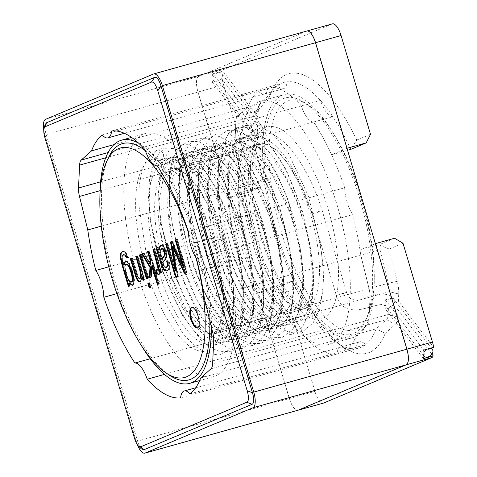 <?xml version="1.0" encoding="UTF-8"?>
<svg xmlns="http://www.w3.org/2000/svg" width="477" height="477" viewBox="0 0 477 477"><rect width="100%" height="100%" fill="white"/><g stroke="black" fill="none" stroke-linecap="round" stroke-linejoin="round"><path stroke-width="0.36" stroke-dasharray="2.38 1.79" d="M336.929 354.053A138.002 50.133 -105.7 0 1 303.616 335.397L322.762 330.036A138.002 50.133 74.3 0 1 310.42 313.86A22.228 8.073 74.3 0 1 322.762 330.036A138.002 50.133 74.3 0 0 337.084 342.891A138.002 50.133 74.3 0 0 356.075 348.687L336.929 354.053A22.228 8.073 -105.7 0 1 340.584 347.178A22.228 8.073 -105.7 0 1 346.38 350.082L365.525 344.716A138.002 50.133 74.3 0 1 356.075 348.687A22.228 8.073 74.3 0 1 359.73 341.812A22.228 8.073 74.3 0 1 365.525 344.716A138.002 50.133 74.3 0 0 376.234 328.79L385.231 333.363L395.224 324.432L386.519 319.602L376.234 328.79L357.088 334.156L367.373 324.968A14.227 5.169 -105.7 0 0 368.983 319.93L370.063 297.034A14.227 5.169 -105.7 0 0 369.085 288.603L360.809 255.1A138.002 50.133 -105.7 0 0 360.075 250.067L379.221 244.701L380.36 245.53L379.954 249.733L360.809 255.1M285.473 292.628L277.065 287.607L292.431 281.15L299.228 286.85L285.473 292.628L314.915 391.39A14.227 5.169 74.3 0 0 323.323 403.125M431.906 354.178L397.979 309.716L388.463 307.403L388.129 314.564A14.227 5.169 74.3 0 1 386.519 319.602L367.373 324.968M385.231 333.363A145.115 52.714 74.3 0 1 344.263 347.685A145.115 52.714 74.3 0 1 299.228 286.85M397.979 309.716L397.639 316.883A21.34 7.751 74.3 0 1 395.224 324.432M379.954 249.733L388.23 283.243A14.227 5.169 74.3 0 1 389.208 291.668L388.868 298.835L398.384 301.148L433.623 347.328M398.384 301.148L398.718 293.981L389.208 291.668L370.063 297.034M403.005 243.27L389.274 249.036L397.252 281.341A21.34 7.751 74.3 0 1 398.718 293.981M297.994 410.238A14.227 5.169 -105.7 0 1 289.39 398.545L257.92 292.973L273.285 286.516L292.431 281.15A138.002 50.133 74.3 0 0 310.42 313.86L291.274 319.226A22.228 8.073 -105.7 0 1 303.616 335.397M257.92 292.973L277.065 287.607M423.326 358.668L384.957 308.386L385.356 299.818L388.868 298.835M384.957 308.386L388.463 307.403M375.381 243.64L360.075 250.067M346.38 350.082A138.002 50.133 -105.7 0 0 357.088 334.156M273.285 286.516A138.002 50.133 -105.7 0 0 291.274 319.226M394.592 238.25L379.221 244.701M389.274 249.036L380.36 245.53M385.356 299.818L423.731 350.1M195.677 387.789L340.518 347.196A22.228 8.073 74.3 0 0 336.863 354.071A138.002 50.133 74.3 0 1 303.551 335.414A22.228 8.073 74.3 0 0 291.208 319.244A138.002 50.133 74.3 0 1 260.114 253.496A22.228 8.073 74.3 0 0 252.112 226.653A138.002 50.133 74.3 0 1 244.063 186.149L235.787 152.646A14.227 5.169 74.3 0 1 234.815 144.215L235.888 121.319A14.227 5.169 74.3 0 1 237.504 116.281L247.784 107.092L113.997 144.591M244.063 186.149L101.291 226.164M137.4 444.826A14.227 5.169 74.3 0 1 136.225 441.463L44.856 134.967L197.955 92.061A14.227 5.169 74.3 0 1 198.688 76.427L306.628 31.1L153.522 74.007M111.654 130.996L267.943 87.196A22.228 8.073 74.3 0 1 264.294 94.07A22.228 8.073 74.3 0 1 258.492 91.167L102.197 134.967M252.112 226.653L108.81 266.81M260.114 253.496L116.883 293.635M44.856 134.967A14.227 5.169 74.3 0 1 43.765 130.239M141.496 448.958C140.047 447.533 138.741 444.886 137.567 441.016L46.138 134.317C44.886 130.042 44.546 126.822 45.112 124.652M200.734 377.969L357.023 334.174L367.308 324.986A14.227 5.169 74.3 0 0 368.918 319.948L369.997 297.052A14.227 5.169 74.3 0 0 369.019 288.621L360.743 255.117L204.454 298.912M340.518 347.196A22.228 8.073 74.3 0 1 346.32 350.1L190.025 393.901M336.863 354.071L180.574 397.866M196.405 258.415L352.694 214.614A22.228 8.073 74.3 0 1 344.692 187.771L188.403 231.572M157.309 165.823L313.598 122.023A22.228 8.073 74.3 0 1 301.255 105.852L144.966 149.647M291.208 319.244L150.219 358.752M303.551 335.414L164.44 374.403M352.694 214.614A138.002 50.133 74.3 0 1 360.743 255.117M313.598 122.023A138.002 50.133 74.3 0 1 344.692 187.771M357.023 334.174A138.002 50.133 74.3 0 1 346.32 350.1M197.955 92.061L289.324 398.563A14.227 5.169 74.3 0 0 297.731 410.292M267.943 87.196A138.002 50.133 74.3 0 1 301.255 105.852M247.784 107.092A138.002 50.133 74.3 0 1 258.492 91.167M258.552 91.149A22.228 8.073 -105.7 0 0 264.353 94.052A22.228 8.073 -105.7 0 0 268.008 87.178L287.154 81.817A22.228 8.073 74.3 0 1 283.499 88.686A22.228 8.073 74.3 0 1 277.697 85.782L258.552 91.149A138.002 50.133 -105.7 0 0 247.849 107.075L266.995 101.714A138.002 50.133 74.3 0 1 268.503 98.155A138.002 50.133 74.3 0 1 277.697 85.782A138.002 50.133 74.3 0 1 287.154 81.817A138.002 50.133 74.3 0 1 320.466 100.468A138.002 50.133 74.3 0 1 332.809 116.638A138.002 50.133 74.3 0 1 350.798 149.349L356.76 140.071A145.115 52.714 74.3 0 0 272.146 90.332A145.115 52.714 74.3 0 0 270.757 93.564L260.764 102.489A21.34 7.751 74.3 0 0 259.53 104.248A21.34 7.751 74.3 0 0 258.349 110.044L258.015 117.205L254.76 123.102L255.1 115.935A14.227 5.169 74.3 0 1 255.887 112.071A14.227 5.169 74.3 0 1 256.709 110.897L266.995 101.714L270.757 93.564M370.516 134.293L356.76 140.071M266.715 177.885L264.813 184.426L263.274 180.765L254.998 147.262A14.227 5.169 74.3 0 1 254.02 138.837L254.36 131.67L257.61 125.779L257.27 132.94A21.34 7.751 74.3 0 0 258.737 145.58L266.715 177.885L252.989 183.651L223.546 84.894A14.227 5.169 74.3 0 1 222.365 79.593L257.61 125.779M264.813 184.426L264.002 185.797L248.636 192.249L252.989 183.651M258.015 117.205L222.771 71.025A14.227 5.169 74.3 0 1 224.279 69.254L332.219 23.928L306.687 31.083L198.754 76.409A14.227 5.169 -105.7 0 0 198.021 92.043L223.546 84.894M251.254 124.086L212.879 73.798A14.227 5.169 -105.7 0 0 212.474 82.366L250.848 132.654L251.254 124.086L254.76 123.102M212.879 73.798L222.771 71.025M247.849 107.075L237.564 116.263A14.227 5.169 -105.7 0 0 235.954 121.301L234.875 144.197A14.227 5.169 -105.7 0 0 235.853 152.628L244.129 186.131A138.002 50.133 -105.7 0 0 244.856 191.164L264.002 185.797M250.848 132.654L254.36 131.67M212.474 82.366L222.365 79.593M332.809 116.638A22.228 8.073 74.3 0 1 320.466 100.468L301.321 105.834A22.228 8.073 -105.7 0 0 313.663 122.005L332.809 116.638M263.274 180.765L244.129 186.131M248.636 192.249L229.491 197.615L198.021 92.043M244.856 191.164L229.491 197.615M346.958 148.287L331.652 154.715L347.548 150.261M301.321 105.834A138.002 50.133 -105.7 0 0 268.008 87.178M331.652 154.715A138.002 50.133 -105.7 0 0 313.663 122.005M142.677 276.815L140.62 281.949M137.209 256.012L137.823 255.755L144.954 279.683L143.052 280.393M144.954 279.683L144.316 279.862M137.823 255.755L137.185 255.934M140.822 254.497L141.436 254.241L148.568 278.163L147.131 278.675M147.154 278.759L146.517 278.938M148.568 278.163L147.93 278.341M141.436 254.241L140.798 254.42M149.283 282.873L149.897 282.617L151.275 287.243L149.838 287.756M149.861 287.834L149.223 288.013M151.275 287.243L150.637 287.422M149.897 282.617L149.259 282.795M148.943 251.087L149.557 250.824L159.396 283.827L157.953 284.346M143.738 253.275L144.334 253.025L150.786 264.055M152.378 265.635L151.883 276.773L150.034 277.459M144.334 253.025L143.696 253.204M150.028 277.548L149.39 277.727M151.883 276.773L151.245 276.952M157.976 284.429L157.338 284.608M159.396 283.827L158.758 284.006M149.557 250.824L148.919 251.003M154.375 248.803L154.989 248.547L162.12 272.468L160.838 272.922M156.802 270.232L156.712 269.66L157.911 270.065M159.765 269.314L159.843 273.059L158.71 274.329M156.712 269.66L156.074 269.839M161.363 245.303L164.148 246.305L166.354 250.878L167.016 254.181L166.968 256.817L166.342 258.582L163.11 262.183L162.472 262.362M157.595 247.456L158.191 247.199L157.553 247.378M158.191 247.199L159.384 250.031M162.192 248.517L160.868 250.222L160.755 253.406L162.186 259.023M167.791 261.927L168.679 261.903M169.317 261.724L169.913 266.088L169.365 269.034L167.01 270.87M176.752 239.406L177.366 239.15L187.205 272.152L184.259 273.297M187.205 272.152L186.567 272.331M177.366 239.15L176.728 239.329M191.939 307.343A10.673 3.876 74.3 0 1 192.243 307.218A10.673 3.876 74.3 0 1 198.855 316.442A10.673 3.876 74.3 0 1 198.003 327.765A10.673 3.876 74.3 0 1 197.675 327.818M361 198.265A126.268 45.864 -105.7 0 0 284.352 94.559A126.268 45.864 -105.7 0 0 282.384 95.251A126.268 45.864 -105.7 0 0 275.044 231.279A126.268 45.864 -105.7 0 0 352.497 337.728A126.268 45.864 -105.7 0 0 361 198.265M359.795 198.766A122.708 44.576 -105.7 0 0 304.666 102.65A122.708 44.576 -105.7 0 0 275.503 228.173A122.708 44.576 -105.7 0 0 365.65 320.264A122.708 44.576 -105.7 0 0 359.795 198.766M361.787 198.378A119.155 43.282 -105.7 0 0 308.255 105.041A119.155 43.282 -105.7 0 0 279.939 226.933A119.155 43.282 -105.7 0 0 367.469 316.352A119.155 43.282 -105.7 0 0 361.787 198.378M258.451 101.953A126.268 45.864 -105.7 0 0 251.111 237.981A126.268 45.864 -105.7 0 0 328.564 344.436A126.268 45.864 -105.7 0 0 338.658 210.476A126.268 45.864 -105.7 0 0 260.418 101.267A126.268 45.864 -105.7 0 0 258.451 101.953M196.011 257.801A119.155 43.282 -105.7 0 0 192.672 245.774A119.155 43.282 -105.7 0 0 188.427 232.573M209.862 320.818A122.708 44.576 -105.7 0 0 197.061 244.373A122.708 44.576 -105.7 0 0 145.354 150.756M108.458 157.631A122.708 44.576 -105.7 0 0 112.763 273.78A122.708 44.576 -105.7 0 0 169.442 375.244M211.466 327.3A126.268 45.864 -105.7 0 0 198.259 243.872A126.268 45.864 -105.7 0 0 138.682 143.213M99.908 197.651A126.268 45.864 -105.7 0 0 141.341 345.497M143.577 134.144A126.268 45.864 74.3 0 1 145.545 133.459A126.268 45.864 74.3 0 1 222.193 237.164A126.268 45.864 74.3 0 1 213.69 376.627A126.268 45.864 74.3 0 1 136.237 270.173A126.268 45.864 74.3 0 1 143.577 134.144M126.673 264.198C125.099 264.544 125.171 267.853 126.888 274.114C128.575 279.552 130.203 282.181 131.765 282.002M129.476 282.849L130.358 285.812L129.046 286.272M122.833 251.194L125.868 252.089L128.498 257.526L127.806 257.532M125.594 260.895L129.452 263.268L132.946 271.401L134.389 277.876L134.448 282.885L132.964 285.258L132.481 285.365M124.026 254.456L122.649 256.304L122.851 259.75L124.3 264.985M129.07 286.349L128.432 286.528M128.498 257.526L127.86 257.705M131.789 258.29L132.403 258.033L137.99 276.165L139.165 277.87L140.28 278.228M132.403 258.033L131.765 258.212M160.862 272.999L160.224 273.178M162.12 272.468L161.482 272.647M154.989 248.547L154.351 248.726M163.11 262.183L164.869 266.554L166.712 267.323M167.147 243.443L167.761 243.181L167.123 243.359M167.761 243.181L175.995 270.811M173.181 246.287L178.177 275.945L175.476 276.988M178.177 275.945L177.539 276.123M171.929 241.434L172.531 241.177L171.893 241.356M172.531 241.177L184.271 267.907M167.755 261.766L167.117 261.945M130.358 285.812L129.72 285.991M423.934 356.098A5.336 3.673 -37.3 0 1 423.91 356.063A5.336 3.673 -37.3 0 1 423.964 352.157M427.153 349.14A5.336 3.673 -37.3 0 1 429.527 348.478M389.745 306.908A5.336 3.673 -37.3 0 1 385.702 305.995A5.336 3.673 -37.3 0 1 387.718 299.842A5.336 3.673 -37.3 0 1 394.181 299.52A5.336 3.673 -37.3 0 1 394.729 301.416A5.336 3.673 -37.3 0 1 389.745 306.908M163.349 154.071A5.336 4.967 -112.8 0 1 160.648 160.32A5.336 4.967 -112.8 0 1 160.624 160.332A5.336 4.967 -112.8 0 1 153.988 157.344A5.336 4.967 -112.8 0 1 156.474 150.499A5.336 4.967 -112.8 0 1 156.492 150.493A5.336 4.967 -112.8 0 1 163.349 154.071M252.375 129.118A5.336 4.967 -112.8 0 1 249.674 135.373A5.336 4.967 -112.8 0 1 249.65 135.379A5.336 4.967 -112.8 0 1 243.014 132.397A5.336 4.967 -112.8 0 1 245.5 125.552A5.336 4.967 -112.8 0 1 245.518 125.54A5.336 4.967 -112.8 0 1 252.375 129.118M209.612 197.52L197.997 176.603L196.208 171.165L199.624 174.504L203.524 181.534L211.508 202.492C212.134 203.745 212.247 203.774 211.848 202.588L209.612 197.52M222.962 238.625L213.064 241.487L222.962 238.625M343.261 293.218L336.345 295.501L343.935 293.444L346.57 292.455L343.261 293.218M318.892 211.49L311.982 213.768L317.163 212.462L322.208 210.721L318.892 211.49M251.588 126.477A5.336 3.673 142.7 0 0 251.594 130.263A5.336 3.673 142.7 0 0 258.063 129.947A5.336 3.673 142.7 0 0 260.078 123.787A5.336 3.673 142.7 0 0 256.03 122.881A5.336 3.673 142.7 0 0 251.588 126.477M217.822 72.814A5.336 3.673 142.7 0 0 213.583 76.052A5.336 3.673 142.7 0 0 213.386 80.196A5.336 3.673 142.7 0 0 219.855 79.88A5.336 3.673 142.7 0 0 221.871 73.72A5.336 3.673 142.7 0 0 217.822 72.814M397.639 316.883L388.129 314.564L368.983 319.93M397.252 281.341L388.23 283.243L369.085 288.603M289.39 398.545L314.915 391.39M234.815 144.215L100.593 181.832M235.888 121.319L105.745 157.792M237.504 116.281L108.124 152.539M235.787 152.646L100.021 190.693M45.589 119.333L198.688 76.427M369.019 288.621L212.73 332.421M368.918 319.948L212.629 363.748M369.997 297.052L213.708 340.846M367.308 324.986L211.019 368.781M136.225 441.463L289.324 398.563M45.047 138.163L46.138 134.317M134.448 438.047L137.567 441.016M237.564 116.263L256.709 110.897L260.764 102.489M235.954 121.301L255.1 115.935L258.349 110.044M234.875 144.197L254.02 138.837L257.27 132.94M235.853 152.628L254.998 147.262L258.737 145.58M198.754 76.409L224.279 69.254M266.065 127.496A99.592 36.174 -105.7 0 0 279.623 282.742A99.592 36.174 -105.7 0 0 337.788 258.313A99.592 36.174 -105.7 0 0 266.065 127.496M208.044 350.398A99.592 36.174 74.3 0 1 136.327 219.581A99.592 36.174 74.3 0 1 194.485 195.153A99.592 36.174 74.3 0 1 208.044 350.398M257.359 144.698A85.365 31.011 -105.7 0 0 252.399 236.658A85.365 31.011 -105.7 0 0 304.761 308.625A85.365 31.011 -105.7 0 0 306.091 308.16A85.365 31.011 -105.7 0 0 311.058 216.2A85.365 31.011 -105.7 0 0 258.695 144.233A85.365 31.011 -105.7 0 0 257.359 144.698M216.749 333.196A85.365 31.011 74.3 0 1 215.419 333.661A85.365 31.011 74.3 0 1 162.526 259.834A85.365 31.011 74.3 0 1 169.347 169.269A85.365 31.011 74.3 0 1 221.71 241.237A85.365 31.011 74.3 0 1 216.749 333.196M340.584 347.178L359.73 341.812M337.084 342.891L344.263 347.685M124.36 133.286L264.294 94.07M268.503 98.155L272.146 90.332M255.887 112.071L259.53 104.248M264.353 94.052L283.499 88.686M140.304 282.074L140.942 281.895M161.041 245.363L161.679 245.184M166.688 270.984L167.326 270.805M197.365 327.943L198.003 327.765M191.605 307.397L192.243 307.218M308.255 105.041L304.666 102.65M367.469 316.352L365.65 320.264M328.564 344.436L352.497 337.728M260.418 101.267L284.352 94.559M145.545 133.459L131.521 137.388M213.69 376.627L199.666 380.557M258.695 144.233L169.168 169.299C169.365 168.941 171.195 169.89 174.677 172.161C177.313 174.069 180.533 177.414 184.325 182.196C191.337 191.188 198.056 203.47 204.49 219.044C214.322 243.83 220.094 268.265 221.817 292.347C222.491 304.231 222.061 313.812 220.535 321.087C217.983 329.851 216.397 333.906 215.777 333.25L215.246 333.727L304.94 308.595C304.749 308.953 302.913 308.005 299.437 305.733C296.795 303.825 293.576 300.48 289.783 295.698C282.772 286.707 276.052 274.424 269.618 258.85C259.792 234.064 254.014 209.63 252.291 185.541C251.617 173.664 252.047 164.082 253.573 156.808C256.125 148.043 257.711 143.988 258.337 144.644L258.695 144.233M122.517 251.26L123.155 251.081M158.418 274.472L159.056 274.293M125.266 260.955L125.904 260.776M132.159 285.496L132.797 285.318M160.624 160.332C165.245 158.131 169.866 158.012 174.481 159.974C177.021 161.053 179.871 163.486 183.037 167.278L187.431 173.604C190.782 179.209 193.942 185.732 196.912 193.179C202.791 208.395 208.175 224.5 213.064 241.487L220.463 271.186L223.439 298.644L221.716 320.109L216.51 332.04L213.195 334.288L203.101 330.764L186.698 310.557L171.499 276.91L161.47 237.486L159.074 200.93L163.212 178.786L170.539 169.108L173.02 168.303L176.901 168.542L187.431 174.737L199.905 189.339L217.208 222.634L229.204 262.523L233.372 299.693L232.204 314.343L229.175 324.837L223.236 331.467L219.879 331.545L212.653 327.729L203.494 318.111L193.543 302.364L184.319 282.104L171.476 235.346L168.965 212.539L169.401 192.577L172.608 177.331L177.706 168.399L181.975 165.728L187.103 165.847L199.076 173.58L212.969 191.426L228.364 223.093L239.078 259.643L243.246 293.91L240.319 318.857L235.596 327.204L232.973 328.742L229.95 328.808L218.472 321.271L204.43 301.428L188.868 264.008L179.847 221.859L179.835 185.607L183.102 172.972L187.735 165.489L191.778 162.985L196.757 163.015L203.864 166.527L212.337 174.326L229.771 201.026L242.185 231.464L250.359 264.049L253.15 293.743L250.365 315.607L245.554 324.372L242.423 326.077L237.856 325.445L230.677 320.711L214.733 299.401L200.382 266.255L190.991 228.233L188.725 193.066L192.827 170.617L200.203 160.797L202.88 159.962L206.976 160.326L214.853 164.565L224.166 173.813L242.751 204.663L256.757 244.957L262.91 284.632L260.71 311.302L253.997 322.679L249.721 323.263L236.479 313.818L220.726 289.187L206.779 252.166L199.219 212.301L199.839 178.678L203.071 167.004L207.471 159.986L211.705 157.398L223.105 160.606L234.052 171.034L245.411 187.753L255.779 209.087L264.192 233.098L269.994 257.711L272.749 280.78L272.23 300.146L268.784 313.663L262.815 320.377L259.47 320.461L252.351 316.746L243.306 307.343L233.313 291.65L224.035 271.389L211.084 224.506L208.538 201.598L208.962 181.54L212.182 166.229L217.297 157.285L221.561 154.637L226.706 154.769L238.882 162.723L252.965 181.033L268.193 212.694L278.747 249.048L282.813 283.052L279.874 307.796L275.163 316.12L272.534 317.658L269.511 317.718L261.742 313.58L251.844 302.77L242.024 286.641L233.026 266.273L220.66 219.861L218.371 197.418L218.955 177.867L222.234 163.009L227.314 154.387L231.351 151.895L243.091 155.204L254.074 165.781L265.45 182.655L275.801 204.132L284.167 228.227L289.903 252.858L292.562 275.873L291.948 295.108L288.424 308.428L282.557 314.844L279.444 314.957L271.878 310.998L262.189 300.617L252.357 284.721L243.3 264.514L230.731 218.186L228.304 195.665L228.751 175.947L231.911 160.827L236.938 151.883L241.267 149.116L253.132 152.533L262.857 161.685L272.981 175.87L290.696 214.722L298.22 242.024L302.144 268.187L302.084 290.278L298.387 305.501L292.467 312.065L289.104 312.137L281.794 308.243L272.54 298.453L262.624 282.646L253.448 262.404L240.688 215.777L238.208 193.048L238.643 173.157L241.845 157.953L246.919 149.021L251.206 146.332L256.197 146.403L263.34 149.987L274.305 160.785L285.592 177.748L295.829 199.177L304.087 223.153L309.734 247.611L312.352 270.453L311.731 289.557L308.237 302.817L302.352 309.299L299.246 309.412L291.769 305.542L282.175 295.341L272.284 279.444L263.155 259.16L250.508 212.575L248.082 189.918L248.565 170.116L251.796 155.013L256.876 146.183L261.134 143.547L266.291 143.684L277.095 150.368L289.736 165.579L301.881 187.562L311.982 213.768L336.345 295.501C338.527 302.949 342.933 307.576 349.569 309.382L354.387 309.955C357.428 310.008 361.345 309.4 366.151 308.13C373.759 305.864 381.678 304.076 382.524 304.618L385.702 305.995L423.91 356.063M211.848 202.6L223.29 238.44C236.318 279.647 238.261 321.82 225.555 337.841C222.896 341.276 219.73 343.518 216.057 344.567C211.293 345.831 206.338 345.056 201.193 342.242C169.448 327.407 138.08 227.201 150.994 182.071C154.166 169.102 160.23 161.16 169.174 158.239C174.29 156.855 179.644 157.559 185.243 160.338C220.04 175.166 254.05 278.324 241.678 321.093C238.983 332.308 233.742 339.207 225.949 341.794C221.185 343.058 216.23 342.283 211.084 339.469C179.34 324.634 147.971 224.428 160.886 179.298C164.058 166.33 170.122 158.388 179.066 155.466C184.182 154.083 189.536 154.786 195.135 157.565C229.932 172.394 263.942 275.551 251.57 318.32C248.875 329.535 243.634 336.434 235.841 339.022C231.077 340.286 226.122 339.511 220.976 336.696C189.232 321.862 157.863 221.656 170.778 176.526C173.95 163.557 180.014 155.615 188.958 152.694C194.073 151.31 199.434 152.014 205.027 154.792C239.824 169.621 273.834 272.778 261.462 315.547C258.767 326.763 253.525 333.661 245.733 336.249C240.968 337.513 236.014 336.738 230.868 333.924C199.124 319.089 167.755 218.883 180.67 173.753C183.842 160.785 189.906 152.843 198.849 149.921C203.965 148.538 209.325 149.241 214.918 152.026C249.715 166.849 283.726 270.006 271.353 312.775C268.658 323.99 263.417 330.895 255.624 333.477C250.86 334.741 245.905 333.966 240.76 331.151C209.015 316.323 177.647 216.111 190.561 170.981C193.734 158.012 199.797 150.07 208.741 147.149C213.857 145.765 219.217 146.469 224.81 149.253C259.607 164.076 293.617 267.233 281.245 310.002C278.55 321.218 273.309 328.122 265.516 330.704C260.752 331.968 255.797 331.193 250.652 328.385C218.907 313.55 187.544 213.338 200.453 168.208C203.625 155.24 209.689 147.298 218.633 144.376C223.749 142.993 229.109 143.696 234.702 146.481C269.499 161.304 303.509 264.461 291.137 307.23C288.442 318.445 283.201 325.35 275.408 327.932C270.644 329.196 265.689 328.426 260.543 325.612C228.799 310.777 197.436 210.566 210.345 165.441C213.517 152.473 219.581 144.525 228.525 141.603C233.641 140.22 239.001 140.924 244.594 143.708C279.391 158.531 313.401 261.688 301.029 304.457C298.334 315.679 293.093 322.577 285.3 325.159C280.536 326.423 275.581 325.654 270.435 322.84C238.691 308.005 207.328 207.793 220.237 162.669C223.409 149.7 229.473 141.752 238.417 138.831C243.532 137.454 248.893 138.151 254.485 140.936C289.283 155.758 323.293 258.916 310.921 301.691C308.225 312.906 302.984 319.805 295.191 322.386C290.427 323.656 285.473 322.881 280.327 320.067C248.583 305.232 217.22 205.021 230.129 159.896C233.301 146.928 239.365 138.98 248.308 136.058C253.424 134.681 258.784 135.379 264.377 138.163C299.174 152.986 333.184 256.143 320.812 298.918C318.117 310.133 312.876 317.032 305.083 319.614C300.319 320.884 295.364 320.109 290.219 317.294C258.474 302.46 227.112 202.248 240.02 157.124C243.192 144.155 249.256 136.207 258.2 133.286C262.171 132.189 266.351 132.391 270.739 133.9C289.825 140.351 310.098 172.447 322.208 210.721L346.57 292.455C350.798 302.293 353.153 298.507 358.09 298.978L374.844 294.792C383.842 292.86 390.287 294.434 394.187 299.52L431.19 348.013M160.648 160.32C154.202 162.317 150.434 174.469 149.349 196.762C147.512 246.013 179.865 327.186 206.094 341.192C212.915 345.193 218.049 345.736 221.501 342.802C224.643 340.793 227.416 336.291 229.819 329.285C239.072 303.211 230.51 243.401 211.526 202.528M203.542 181.528C200.37 174.409 196.935 168.25 193.233 163.056L185.237 154.333L179.072 150.344C170.712 147.077 163.188 147.125 156.492 150.493L147.685 157.815L142.063 169.848L139.171 185.833L138.855 205.235L145.831 250.932L161.649 297.046L183.031 333.685L194.723 346.028L206.619 353.409L219.36 354.977L230.463 349.2L237.916 338.026L242.447 322.374L244.194 302.967L243.216 280.726L233.73 232.365L216.278 187.86L197.907 160.332L188.296 151.668L178.464 146.958L168.357 147.017L159.765 152.396L153.045 163.796L149.414 179.757L148.633 199.565L150.637 222.252L162.508 271.246L182.399 315.404L200.734 339.707L210.268 347.429L219.933 351.752L232.997 351.179L243.467 342.874L249.972 329.464L253.442 311.517L253.949 289.944L251.612 265.898L239.251 215.848L219.42 173.217L204.424 154.077L188.862 144.316L178.285 144.233L169.359 149.945L162.556 162.097L159.068 179.149L158.662 200.268L161.268 224.297L174.82 275.271L184.957 299.001L196.452 319.298L212.843 339.028L229.807 348.973L242.865 348.419L253.341 340.119L259.822 326.811L263.31 309.013L263.859 287.619L261.593 263.757L249.453 213.976L229.854 171.315L214.662 151.638L198.879 141.58L188.296 141.425L179.34 147.077L173.05 157.666L169.46 172.239L169.675 210.9L179.286 256.352L196.476 299.473L217.822 331.384L229.151 341.299L240.67 346.427L253.168 345.485L263.185 337.418L269.791 323.794L273.273 305.489L273.697 283.463L271.18 258.945L258.284 208.169L248.702 185.046L237.868 165.573L223.355 147.727L208.318 138.688L198.199 138.652L189.572 143.947L183.269 154.065L179.573 168.011L179.245 205.182L187.938 249.376L204.108 292.162L214.739 311.433L226.17 326.9L238.005 337.811L250.055 343.541L261.02 343.416L270.399 337.746L277.125 327.735L281.472 314.087L283.451 277.996L276.91 235.018L263.262 192.69L252.947 171.404L241.684 154.256L229.992 142.158L217.971 135.85L207.865 135.945L199.291 141.353L192.821 152.151L189.184 167.123L189.649 206.958L199.917 253.555L217.941 297.141L238.202 326.477L248.887 335.719L259.738 340.721L272.79 340L283.207 331.551L289.533 318.397L292.961 300.904L293.558 279.921L291.423 256.513L279.755 207.507L260.728 164.982L244.653 143.637L227.893 133.089L217.786 133.166L209.206 138.557L202.457 150.058L198.843 166.181L198.11 186.185L200.197 209.075L212.319 258.403L232.484 302.585L250.598 326.244L260.007 333.745L269.535 337.925L282.593 337.263L293.027 328.868L299.598 315.058L303.008 296.527L303.33 274.275L300.683 249.56L287.5 198.581L277.775 175.494L266.828 156.17L252.566 138.986L237.808 130.322L227.702 130.388L219.116 135.766L212.39 147.184L208.759 163.17L207.99 183.007L210.005 205.724L221.912 254.772L241.845 298.93L260.15 323.138L269.66 330.823L279.307 335.122L292.365 334.538L302.829 326.214L308.881 314.17L312.405 298.298L312.095 257.896L302.734 212.134L286.319 170.009L267.686 141.526L257.914 132.523L247.909 127.603L237.796 127.556L229.157 132.833L222.228 144.561L218.567 161.119L217.929 181.719L220.243 205.277L233.11 255.732L242.93 279.504L254.146 300.093L271.616 321.868L280.637 328.713L289.772 332.487L302.823 331.539L313.145 322.863L319.453 309.287L322.768 291.256L323.156 269.684L320.735 245.715L308.327 195.964L288.573 153.666L273.613 134.615L258.081 124.908L245.5 125.552C239.555 127.943 234.481 130.615 230.296 133.542C227.928 134.949 226.211 137.275 225.132 140.536L225.746 145.032C226.933 147.572 230.94 151.519 243.956 149.337C249.304 148.436 253.991 146.511 258.021 143.559L261.265 140.19C264.657 134.943 264.264 129.476 260.078 123.787L221.871 73.72M249.674 135.373C251.939 134.067 255.422 134.758 260.114 137.442C286.516 150.309 320.198 246.054 311.684 294.375C308.643 311.678 303.986 320.908 297.708 322.053C292.043 324.384 283.63 319.459 272.468 307.277C239.579 271.58 217.524 169.985 233.688 144.865C236.723 139.356 239.907 136.935 243.24 137.591C256.513 135.534 287.41 182.399 297.284 233.897C307.522 276.791 302.168 317.604 290.761 323.382C287.315 326.322 282.193 325.797 275.396 321.826C245.196 306.443 210.184 205.17 219.802 161.244C222.628 147.876 226.319 140.983 230.886 140.572C234.928 138.801 241.463 142.653 250.479 152.133C281.74 184.343 304.743 290.01 286.713 318.773C282.986 325.624 278.89 328.677 274.412 327.943C257.813 329.887 223.85 277.179 213.684 223.749C204.561 184.641 209.254 149.462 218.305 144.68C220.893 142.152 225.037 142.575 230.731 145.944C257.95 159.634 291.721 259.16 281.525 305.936C278.312 321.134 273.834 329.267 268.098 330.352C262.523 332.702 254.223 327.937 243.187 316.054C210.363 280.935 187.884 179.424 203.822 153.564C206.958 147.673 210.279 145.127 213.797 145.926C226.933 144.471 256.626 189.053 266.905 239.084C277.906 282.855 272.922 325.493 261.211 331.616C257.789 334.586 252.738 334.162 246.06 330.352C216.415 315.726 181.272 216.707 189.84 171.499C192.517 157.034 196.25 149.516 201.044 148.937C205.253 146.928 212.14 151.12 221.698 161.506C252.691 194.819 274.806 298.703 257.025 327.115C253.299 333.948 249.203 337 244.725 336.261C227.958 338.223 193.686 284.596 183.746 230.838C174.862 191.957 179.799 157.344 188.773 152.89C191.271 150.577 195.2 150.923 200.555 153.94C227.905 166.688 262.529 268.402 251.695 315.142C248.416 329.857 243.956 337.71 238.321 338.694C232.603 341.019 224.124 335.999 212.885 323.633C179.907 287.559 158.125 185.696 174.499 161.184C177.51 155.866 180.682 153.546 184.015 154.232C197.561 152.396 228.626 200.215 238.25 252.011C248.058 294.231 242.71 334.025 231.518 339.94C228.095 342.903 223.033 342.474 216.337 338.64C185.988 323.692 150.541 221.143 160.54 177.337C163.402 164.273 167.081 157.559 171.583 157.195C178.481 154.596 188.91 164.07 202.874 185.619M213.386 80.196L251.594 130.263C253.746 134.371 253.663 132.862 250.121 136.058L242.662 138.724L238.858 139.248L234.129 138.956L235.262 140.196C235.739 141.46 235.763 142.504 235.334 143.327L237.468 141.544C240.444 139.576 244.51 137.519 249.65 135.379"/><path stroke-width="0.72" d="M297.994 410.238A14.227 5.169 -105.7 0 0 298.024 410.226A14.227 5.169 -105.7 0 0 298.25 410.148L406.183 364.822A14.227 5.169 -105.7 0 0 406.917 349.188L375.447 243.616L394.592 238.25L403.005 243.27L432.442 342.033A14.227 5.169 74.3 0 1 433.623 347.328L423.731 350.1A14.227 5.169 74.3 0 1 423.326 358.668L433.217 355.896L431.906 354.178M433.217 355.896A14.227 5.169 74.3 0 1 431.709 357.667L323.776 402.993A14.227 5.169 74.3 0 1 323.555 403.071A14.227 5.169 74.3 0 1 323.323 403.125M101.291 226.164L87.774 229.95L79.498 196.441A14.227 5.169 74.3 0 1 78.52 188.016L79.599 165.114A14.227 5.169 74.3 0 1 81.209 160.081L91.495 150.893A138.002 50.133 74.3 0 1 102.197 134.967A22.228 8.073 74.3 0 0 107.999 137.871L124.36 133.286M113.997 144.591L91.495 150.893M43.765 130.239A14.227 5.169 74.3 0 1 43.377 125.057A14.227 5.169 -105.7 0 1 45.589 119.333L153.522 74.007A14.227 5.169 -105.7 0 1 153.749 73.929A14.227 5.169 -105.7 0 1 157.714 76.076A14.227 5.169 -105.7 0 1 162.383 85.61L315.482 42.709L406.851 349.206A14.227 5.169 74.3 0 1 406.118 364.839L298.185 410.166A14.227 5.169 74.3 0 1 297.964 410.244A14.227 5.169 74.3 0 1 297.731 410.292M150.219 358.752L134.919 363.039A22.228 8.073 74.3 0 1 147.262 379.215A138.002 50.133 74.3 0 0 180.574 397.866A22.228 8.073 74.3 0 1 184.229 390.997A22.228 8.073 74.3 0 1 190.025 393.901A138.002 50.133 74.3 0 0 200.734 377.969L211.019 368.781A14.227 5.169 74.3 0 0 212.629 363.748L213.708 340.846A14.227 5.169 74.3 0 0 212.73 332.421L204.454 298.912A138.002 50.133 74.3 0 0 196.405 258.415A22.228 8.073 74.3 0 1 188.403 231.572A138.002 50.133 74.3 0 0 157.309 165.823A22.228 8.073 74.3 0 1 144.966 149.647A138.002 50.133 74.3 0 0 111.654 130.996A22.228 8.073 74.3 0 1 107.999 137.871M108.81 266.81L95.823 270.453A22.228 8.073 74.3 0 1 103.825 297.296L116.883 293.635M134.919 363.039A138.002 50.133 74.3 0 1 103.825 297.296M95.823 270.453A138.002 50.133 74.3 0 1 87.774 229.95M140.864 446.734L143.982 449.704L141.496 448.958L138.378 445.989L140.864 446.734L246.794 402.248L252.089 404.305C254.175 403.113 254.307 399.261 252.47 392.756L161.041 86.063C159.02 79.641 156.879 76.743 154.626 77.375L46.519 122.774L45.112 124.652L44.021 128.498L45.434 126.614L151.364 82.127C153.618 81.495 155.758 84.393 157.78 90.821L161.041 86.063M157.78 90.821L247.181 390.705C249.012 397.21 248.881 401.056 246.794 402.248M138.378 445.989C136.929 444.564 135.617 441.917 134.448 438.047L45.047 138.163C43.801 133.888 43.455 130.668 44.021 128.498M162.383 85.61L253.752 392.106A14.227 5.169 -105.7 0 1 255.231 402.022A14.227 5.169 74.3 0 1 253.019 407.746L406.118 364.839M253.019 407.746L145.086 453.072A14.227 5.169 74.3 0 1 144.859 453.15A14.227 5.169 74.3 0 1 140.894 450.998A14.227 5.169 74.3 0 1 137.4 444.826M143.982 449.704L252.089 404.305M164.44 374.403L147.262 379.215M306.628 31.1A14.227 5.169 74.3 0 1 306.848 31.023A14.227 5.169 74.3 0 1 315.482 42.709M332.219 23.928A14.227 5.169 74.3 0 1 332.439 23.85A14.227 5.169 74.3 0 1 341.073 35.536L370.516 134.293L366.163 142.897L346.958 148.287M347.548 150.261L350.798 149.349L366.163 142.897M332.439 23.85L306.908 31.005A14.227 5.169 -105.7 0 1 315.547 42.691L347.017 148.258M142.039 276.994L140.304 282.074L138.873 281.824L137.304 280.19L135.975 277.387L130.34 258.808L131.765 258.212L137.352 276.344L138.527 278.049L139.755 278.371L140.84 276.064L139.654 269.553L135.772 256.531L137.185 255.934L144.316 279.862L143.052 280.393L142.039 276.994L142.677 276.815L143.69 280.214M140.62 281.949L139.511 281.645L137.942 280.011L136.613 277.215L130.978 258.629L130.34 258.808M139.642 278.407L140.393 278.192L141.478 275.885L140.292 269.374L136.41 256.352L135.772 256.531M136.41 256.352L137.209 256.012M147.154 278.759L140.023 254.831L140.822 254.497M146.517 278.938L139.385 255.01L140.798 254.42L147.93 278.341L146.517 278.938M140.023 254.831L139.385 255.01M149.861 287.834L148.484 283.207L149.283 282.873M149.223 288.013L147.846 283.386L149.259 282.795L150.637 287.422L149.223 288.013M148.484 283.207L147.846 283.386M150.028 277.548L150.601 267.293L142.569 253.764L141.931 253.943L143.696 253.204L150.148 264.234L150.786 264.055L150.959 260.877L148.138 251.427L148.943 251.087M142.569 253.764L143.738 253.275M157.976 284.429L152.378 265.635L151.74 265.814L151.245 276.952L149.39 277.727L149.963 267.472L141.931 253.943M150.959 260.877L150.321 261.056L147.5 251.6L148.919 251.003L158.758 284.006L157.338 284.608L151.74 265.814M148.138 251.427L147.5 251.6M150.148 264.234L150.321 261.056M150.601 267.293L149.963 267.472M157.273 270.244L157.953 269.052L157.827 266.631L152.938 249.322L154.351 248.726L161.482 272.647L160.224 273.178L159.127 269.493L159.205 273.238L158.531 274.436L156.677 273.78L156.074 269.839L157.994 270.036L158.591 268.873L158.465 266.452L153.576 249.143L154.375 248.803M158.71 274.329L157.315 273.601L156.712 269.66M160.862 272.999L159.765 269.314L159.127 269.493M153.576 249.143L152.938 249.322M158.746 250.21L159.455 246.901L160.797 245.452L163.51 246.484L165.716 251.057L166.378 254.36L166.33 256.996L165.704 258.761L162.472 262.362L164.231 266.732L166.074 267.502L167.469 265.796L167.117 261.945L168.679 261.903L169.275 266.267L168.727 269.213L166.688 270.984L165.108 270.882L163.569 269.481L162.305 266.899L156.098 247.992L157.553 247.378L158.746 250.21L159.384 250.031L160.093 246.722L161.363 245.303M162.985 249.298L161.399 248.75L160.23 250.401L160.117 253.585L161.089 257.717L161.548 259.202L164.422 255.35C164.809 253.335 164.327 251.319 162.985 249.298L163.623 249.119L162.192 248.517L161.554 248.696M163.623 249.119C164.964 251.14 165.447 253.156 165.06 255.171L162.186 259.023L161.548 259.202M167.01 270.87L165.746 270.703L164.207 269.302L162.943 266.721L157.935 250.538L156.736 247.813L156.098 247.992M156.736 247.813L157.595 247.456M184.259 273.297L172.543 246.466L177.539 276.123L175.476 276.988L165.638 243.985L167.123 243.359L175.357 270.99L170.504 241.94L171.893 241.356L183.633 268.086L175.244 239.949L176.728 239.329L186.567 272.331L184.259 273.297M184.897 273.118L173.181 246.287L172.543 246.466M183.633 268.086L184.271 267.907L175.888 239.77L175.244 239.949M175.888 239.77L176.752 239.406M197.675 327.818A10.673 3.876 74.3 0 1 191.527 319A10.673 3.876 74.3 0 1 191.939 307.343M190.889 319.179A10.673 3.876 74.3 0 1 191.605 307.397A10.673 3.876 74.3 0 1 198.217 316.621A10.673 3.876 74.3 0 1 197.365 327.943A10.673 3.876 74.3 0 1 190.889 319.179M188.427 232.573A119.155 43.282 -105.7 0 0 106.639 161.542A119.155 43.282 -105.7 0 0 110.819 274.323A119.155 43.282 -105.7 0 0 165.853 372.853A119.155 43.282 -105.7 0 0 196.011 257.801M145.354 150.756A122.708 44.576 -105.7 0 0 108.458 157.631L106.639 161.542M165.853 372.853L169.442 375.244A122.708 44.576 -105.7 0 0 209.862 320.818M138.682 143.213A126.268 45.864 -105.7 0 0 121.611 140.166A126.268 45.864 -105.7 0 0 99.908 197.651M141.341 345.497A126.268 45.864 -105.7 0 0 189.757 383.335A126.268 45.864 -105.7 0 0 211.466 327.3M128.432 286.528L122.279 265.898L120.323 257.813L120.496 253.615L122.517 251.26L125.23 252.267L127.86 257.705L126.292 257.723L124.998 255.231L123.388 254.635L122.011 256.483L122.213 259.929L123.662 265.164L125.266 260.955L128.814 263.447L132.308 271.58L133.751 278.055L133.81 283.064L132.326 285.437L128.838 283.028L129.72 285.991L128.432 286.528M130.931 272.474C129.225 266.81 127.597 264.109 126.035 264.377C124.461 264.723 124.533 268.032 126.25 274.293C127.937 279.731 129.559 282.36 131.127 282.181C132.63 281.031 132.564 277.793 130.931 272.474L131.569 272.295C129.863 266.631 128.235 263.93 126.673 264.198L126.035 264.377M131.127 282.181L131.765 282.002C133.268 280.852 133.202 277.614 131.569 272.295M129.046 286.272L122.917 265.719L120.961 257.634L121.134 253.436L122.833 251.194M123.662 265.164L124.3 264.985L125.594 260.895M132.481 285.365L129.476 282.849L128.838 283.028M127.806 257.532L126.93 257.544L125.636 255.052L123.388 254.635M130.978 258.629L131.789 258.29M157.315 273.601L156.677 273.78M166.074 267.502L166.908 267.251L168.107 265.617L167.791 261.927M170.504 241.94L171.142 241.761L175.995 270.811L175.357 270.99M176.114 276.809L166.276 243.807L165.638 243.985M166.276 243.807L167.147 243.443M171.142 241.761L171.929 241.434M126.93 257.544L126.292 257.723M429.527 348.478A5.336 3.673 -37.3 0 1 432.395 349.587A5.336 3.673 -37.3 0 1 432.198 353.737A5.336 3.673 -37.3 0 1 427.952 356.975A5.336 3.673 -37.3 0 1 423.934 356.098M423.964 352.157A5.336 3.673 -37.3 0 1 427.153 349.14M406.183 364.822L431.709 357.667M298.25 410.148L323.776 402.993M406.917 349.188L432.442 342.033M100.593 181.832L78.52 188.016M105.745 157.792L79.599 165.114M108.124 152.539L81.209 160.081M100.021 190.693L79.498 196.441M45.434 126.614L46.519 122.774M151.364 82.127L154.626 77.375M253.752 392.106L406.851 349.206M145.086 453.072L298.185 410.166M247.181 390.705L252.47 392.756M315.547 42.691L341.073 35.536M323.555 403.071L298.024 410.226M184.229 390.997L195.677 387.789M297.964 410.244L144.859 453.15M306.848 31.023L153.749 73.929M131.521 137.388L121.611 140.166M199.666 380.557L189.757 383.335M431.19 348.013L432.395 349.587"/></g></svg>
